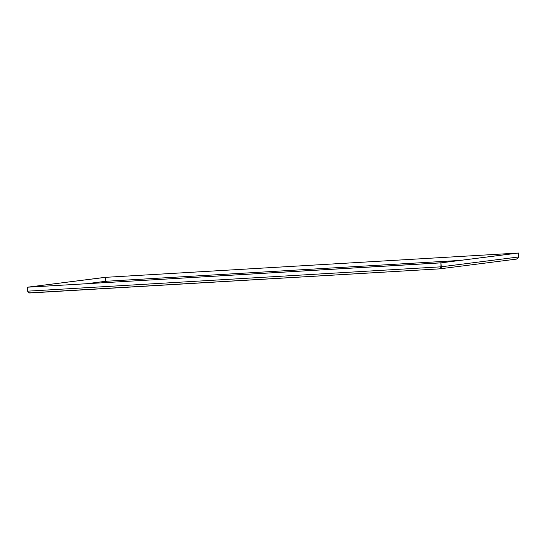 <?xml version="1.0" encoding="UTF-8"?>
<svg xmlns="http://www.w3.org/2000/svg" width="546" height="546" viewBox="0 0 546 546"><rect width="100%" height="100%" fill="white"/><g stroke="black" fill="none" stroke-linecap="round" stroke-linejoin="round"><path stroke-width="0.82" d="M309.48 270.598L312.223 270.434M109.978 282.343L112.722 282.18M106.231 282.316L106.811 282.473L105.74 281.286L105.501 277.341L104.771 277.382L518.325 253.037L440.991 262.858L440.902 267.171M518.536 257.262L516.523 259.097M27.689 291.148C28.133 292.451 28.89 293.059 29.962 292.977L28.706 292.485L27.539 291.161L27.3 287.216L104.914 277.368L518.461 253.023L518.563 256.982L518.311 253.037L517.588 253.085L440.991 262.858M439.653 268.857L516.659 259.084M440.677 267.601L439.626 268.857C440.834 268.509 441.366 267.82 441.229 266.803L440.977 262.858L27.443 287.203L105.501 277.341M29.941 292.977L439.639 268.857L29.334 292.874M27.3 287.216L440.84 262.872L441.086 266.817L518.563 256.982M518.7 256.968L518.461 253.023M106.02 282.575L441.045 262.797M86.555 283.722L105.74 281.286L459.445 260.462M441.086 266.817L27.539 291.161M441.025 267.028L440.779 267.397"/></g></svg>
